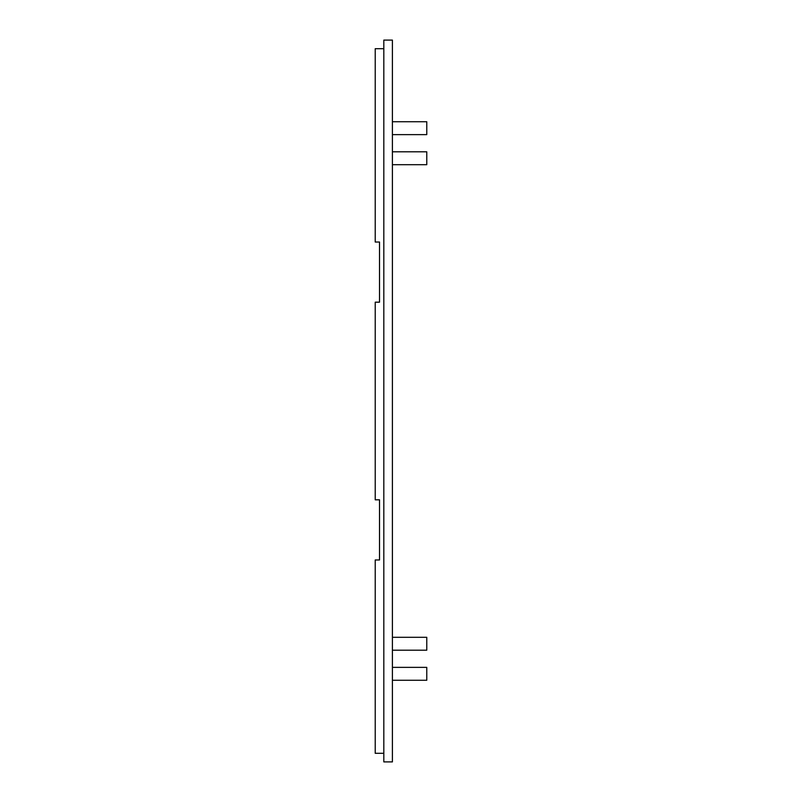 <?xml version="1.0" encoding="UTF-8"?>
<svg xmlns="http://www.w3.org/2000/svg" width="802" height="802" viewBox="0 0 802 802"><rect width="100%" height="100%" fill="white"/><g stroke="black" fill="none" stroke-linecap="round" stroke-linejoin="round"><path stroke-width="1.2" d="M392.409 761.9L392.409 40.1L383.817 40.1L383.817 761.9L392.409 761.9M383.817 753.309L375.226 753.309L375.226 559.966L379.516 559.966L379.516 499.816L375.226 499.816L375.226 302.184L379.516 302.184L379.516 242.034L375.226 242.034L375.226 48.691L383.817 48.691M392.409 680.266L426.774 680.266L426.774 667.374L392.409 667.374M392.409 650.191L426.774 650.191L426.774 637.299L392.409 637.299M392.409 164.701L426.774 164.701L426.774 151.809L392.409 151.809M392.409 134.626L426.774 134.626L426.774 121.734L392.409 121.734"/></g></svg>
